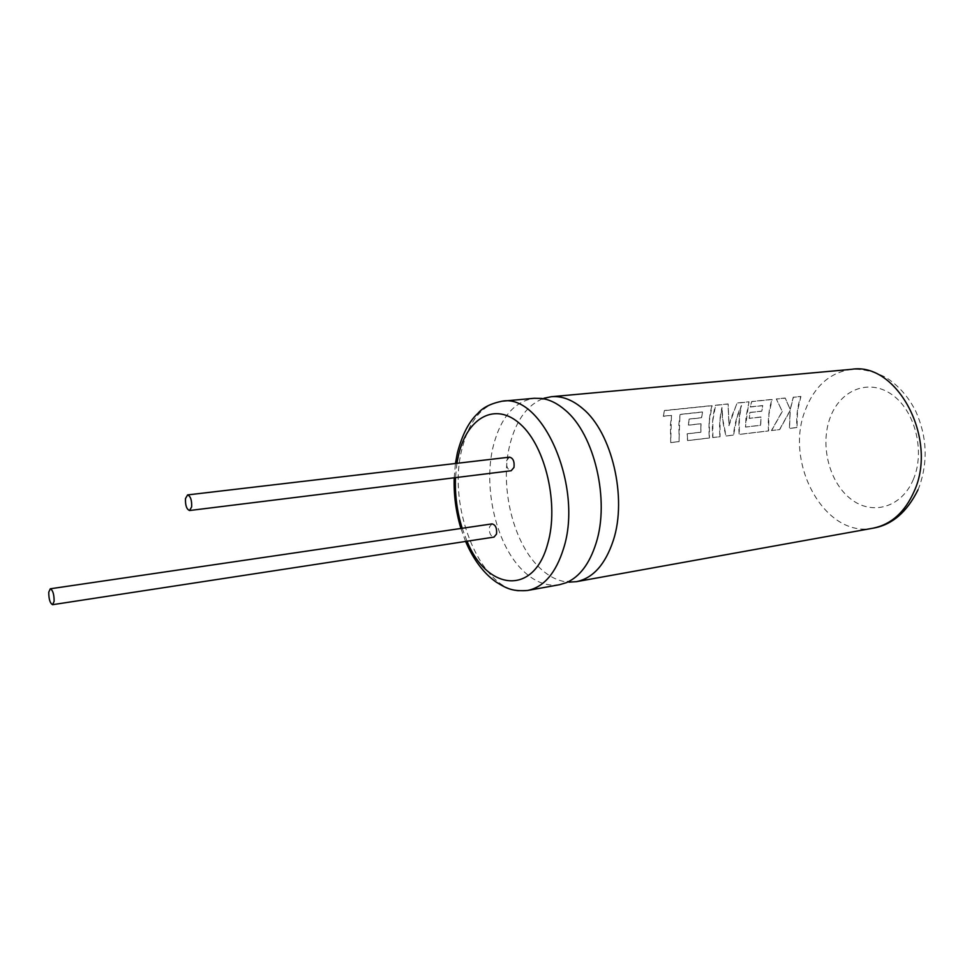 <?xml version="1.0" encoding="UTF-8"?>
<svg xmlns="http://www.w3.org/2000/svg" width="974" height="974" viewBox="0 0 974 974"><rect width="100%" height="100%" fill="white"/><g stroke="black" fill="none" stroke-linecap="round" stroke-linejoin="round"><path stroke-width="0.73" stroke-dasharray="4.87 3.65" d="M566.405 582.659L567.538 581.21L568.938 582.148C558.078 581.429 547.826 576.17 538.184 566.369C511.898 540.132 499.345 483.542 510.315 442.927C516.695 419.246 527.932 404.344 544.016 398.232L542.92 399.523L541.434 398.427M670.733 442.634L670.38 425.188L671.561 415.423L663.306 416.3L664.548 410.626L712.116 405.708L709.364 420.865L709.437 438.008L687.668 440.613L687.254 433.844L700.915 432.249L701.049 423.787L688.557 425.188L689.081 419.149L701.609 417.785L702.534 412.063L680.071 414.522L678.841 424.25L679.134 441.624L670.733 442.634L671.451 415.301L663.197 416.178L664.438 410.492L712.018 405.574C709.242 415.058 708.341 425.845 709.316 437.947L687.534 440.552L687.133 433.771L700.793 432.188L700.927 423.702L688.435 425.09L688.971 419.051L701.499 417.688L702.424 411.941L679.962 414.4L679.012 441.575L670.611 442.573M712.871 437.594L712.822 420.488L715.598 405.354L728.162 404.052L729.088 425.735L730.89 418.479L737.111 403.126L749.043 401.897L746.011 416.799L745.548 427.075L760.694 425.309L761.047 417.079L749.298 418.394L749.493 416.422L749.992 412.526L761.778 411.235L762.861 405.671L750.321 406.998L751.818 401.605L772.126 399.51L768.936 414.267L768.596 430.934L739.266 434.441L739.4 417.542L741.506 405.659L736.892 417.822L733.556 435.122L726.117 436.011L722.757 419.38L722.087 407.57L720.066 419.684L720.054 436.742L712.737 437.545C711.787 425.455 712.7 414.681 715.488 405.221L728.053 403.918L728.966 425.65L737.001 403.005L748.945 401.763L745.427 427.002L760.572 425.248L760.925 416.994L749.189 418.309L749.883 412.416L761.656 411.138L762.752 405.549L750.211 406.876L751.721 401.483L772.029 399.389C768.936 408.617 767.756 419.112 768.474 430.885L739.132 434.392C738.377 423.8 739.132 414.181 741.397 405.537C737.208 414.376 734.554 424.226 733.434 435.074L725.983 435.962C723.158 425.492 721.819 415.983 721.977 407.449C719.774 416.19 719.092 425.942 719.932 436.681L712.737 437.545M771.591 430.581L782.317 411.454L776.4 399.072L785.275 398.159L790.316 409.64L793.36 397.319L800.896 396.54L797.499 411.101L796.976 427.549L789.537 428.438L790.206 410.59L779.687 429.607L771.457 430.532L782.207 411.357L776.302 398.95L785.166 398.025L790.194 409.543L793.25 397.197L800.798 396.418C797.572 405.525 796.257 415.886 796.842 427.489L789.415 428.377L790.084 410.492L779.553 429.558L771.457 430.532M559.49 584.717C546.207 586.713 533.545 581.539 521.528 569.206C495.389 542.688 482.812 485.685 493.611 444.777C501.123 416.896 514.662 401.385 534.227 398.281M492.028 523.89L489.508 526.897C488.936 532.79 490.433 536.187 494.001 537.1M509.524 457.147L506.711 460.459C506.066 466.388 507.551 469.821 511.167 470.746M527.628 590.463C484.638 599.972 445.374 509.755 462.175 448.259C469.444 420.013 482.714 404.332 501.987 401.215M456.916 463.32L455.491 477.637M462.187 528.273L467.045 541.227M913.478 479.111C901.839 507.685 872.047 515.964 850.667 498.895C829.118 482.215 819.84 445.081 830.128 417.712C840.087 390.136 868.479 378.229 891.539 394.324C914.781 410.005 925.458 450.779 913.478 479.111M918.019 489.752L919.31 486.61C928.112 461.627 926.968 436.632 915.901 411.612C909.339 398.378 900.5 387.762 889.384 379.787C883.065 374.978 866.58 368.379 851.593 369.316C830.006 372.397 814.556 386.033 805.255 410.237C783.875 463.174 825.063 538.537 873.118 528.176M465.596 541.447L460.909 528.456M454.201 477.796L455.43 463.49"/><path stroke-width="1.46" d="M544.016 398.232L551.345 396.71C561.876 395.809 572.298 399.742 582.61 408.496C611.903 432.31 627.414 497.848 613.291 540.473C605.292 564.506 592.996 578.239 576.401 581.673L568.938 582.148M527.628 590.463C543.857 587.091 555.825 573.15 563.52 548.618C583.633 487.012 542.506 393.046 501.987 401.215L534.227 398.281L541.434 398.427C549.567 399.498 557.518 403.431 565.297 410.2C594.444 434.246 610.004 500.356 596.039 543.297C589.562 563.702 579.676 576.827 566.405 582.659L559.49 584.717L527.628 590.463C513.006 591.474 507.369 589.087 496.07 582.002C483.701 573.345 473.534 559.831 465.596 541.447M48.761 592.18C48.761 599.156 50.039 603.32 52.584 604.684L54.118 601.311C54.118 594.323 52.852 590.147 50.307 588.783L48.761 592.18M52.584 604.684L494.001 537.1L496.497 534.105C497.081 528.212 495.596 524.803 492.028 523.89L50.307 588.783M185.486 498.591C185.243 505.336 186.606 509.317 189.553 510.522L191.647 506.894C191.902 500.137 190.551 496.143 187.592 494.914L185.486 498.591M189.553 510.522L511.167 470.746L513.968 467.459C514.613 461.518 513.14 458.084 509.524 457.147L187.592 494.914M467.045 541.227C486.951 590.658 533.801 596.319 547.717 543.736C559.1 504.885 545.732 446.896 520.627 424.396C495.681 401.312 467.276 417.359 458.62 454.748L456.916 463.32M455.491 477.637C454.809 494.877 457.049 511.752 462.187 528.273M918.019 489.752C907.013 512.105 892.05 524.913 873.118 528.176C891.21 524.511 904.907 512.202 914.196 491.249C938.339 438.836 896.932 361.646 851.593 369.316L551.345 396.71M460.909 528.456C455.917 511.922 453.677 495.023 454.201 477.796M455.43 463.49L457.354 452.995C462.212 434.538 469.078 421.316 477.954 413.305C482.739 407.582 490.75 403.553 501.987 401.215M576.401 581.673L873.118 528.176"/></g></svg>
